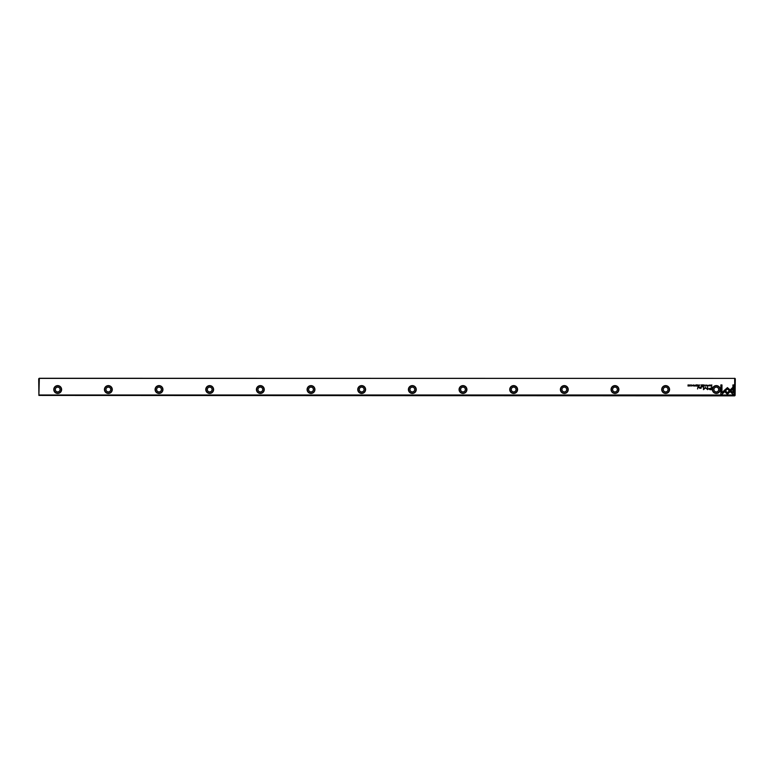 <?xml version="1.0" encoding="UTF-8"?>
<svg xmlns="http://www.w3.org/2000/svg" width="774" height="774" viewBox="0 0 774 774"><rect width="100%" height="100%" fill="white"/><g stroke="black" fill="none" stroke-linecap="round" stroke-linejoin="round"><path stroke-width="1.16" d="M704.272 384.901L703.798 386.052L704.359 385.084L704.911 386.052L704.272 384.901M723.893 390.802L727.415 394.334L732.668 389.07L732.668 387.493L727.425 392.757L724.687 390.019L723.893 390.802M734.033 394.343L734.033 384.91L732.92 384.91L732.92 392.786L731.12 390.986L730.337 391.77L732.91 394.343L734.033 394.343M727.434 387.629L724.89 389.864L725.673 390.647L727.434 388.887L729.185 390.638L729.969 389.844L727.434 387.629M707.001 385.21L707.823 385.471L707.01 385.752L707.455 386.071L708.007 385.471L707.001 385.21M699.154 386.052L699.599 384.901L698.738 385.733L699.154 386.052M710.068 384.901L710.242 386.052L710.068 384.901M696.726 384.901L695.913 384.901L696.552 385.036L695.932 386.052L696.726 386.052L696.726 384.901M705.917 386.071L705.917 384.881M697.751 386.052L698.196 384.901L698.032 385.423L697.297 384.901L697.751 386.052M692.885 385.239L692.149 385.771L693.059 385.742L692.285 385.22L692.885 385.239M721.958 394.343L724.532 391.77L723.748 390.986L721.958 392.776L721.958 384.91L720.846 384.91L720.846 394.343L721.958 394.343M39.329 394.982L734.671 394.982L734.671 378.389L39.329 378.389L38.894 395.427L734.671 395.862L734.671 394.982M517.583 389.535A3.928 3.928 0 0 1 511.691 392.931A3.928 3.928 0 0 1 511.691 386.129A3.928 3.928 0 0 1 517.583 389.535M568.242 389.535A3.928 3.928 0 0 1 562.35 392.931A3.928 3.928 0 0 1 562.35 386.129A3.928 3.928 0 0 1 568.242 389.535M466.916 389.535A3.928 3.928 0 0 1 461.033 392.931A3.928 3.928 0 0 1 461.033 386.129A3.928 3.928 0 0 1 466.916 389.535M213.614 389.535A3.928 3.928 0 0 1 207.722 392.931A3.928 3.928 0 0 1 207.722 386.129A3.928 3.928 0 0 1 213.614 389.535M618.9 389.535A3.928 3.928 0 0 1 613.018 392.931A3.928 3.928 0 0 1 613.018 386.129A3.928 3.928 0 0 1 618.9 389.535M416.257 389.535A3.928 3.928 0 0 1 410.365 392.931A3.928 3.928 0 0 1 410.365 386.129A3.928 3.928 0 0 1 416.257 389.535M264.273 389.535A3.928 3.928 0 0 1 258.381 392.931A3.928 3.928 0 0 1 258.381 386.129A3.928 3.928 0 0 1 264.273 389.535M61.62 389.535A3.928 3.928 0 0 1 55.738 392.931A3.928 3.928 0 0 1 55.738 386.129A3.928 3.928 0 0 1 61.62 389.535M669.568 389.535A3.928 3.928 0 0 1 663.676 392.931A3.928 3.928 0 0 1 663.676 386.129A3.928 3.928 0 0 1 669.568 389.535M365.599 389.535A3.928 3.928 0 0 1 359.707 392.931A3.928 3.928 0 0 1 359.707 386.129A3.928 3.928 0 0 1 365.599 389.535M162.946 389.535A3.928 3.928 0 0 1 157.054 392.931A3.928 3.928 0 0 1 157.054 386.129A3.928 3.928 0 0 1 162.946 389.535M720.226 389.535A3.928 3.928 0 0 1 714.334 392.931A3.928 3.928 0 0 1 714.334 386.129A3.928 3.928 0 0 1 720.226 389.535M314.931 389.535A3.928 3.928 0 0 1 309.049 392.931A3.928 3.928 0 0 1 309.049 386.129A3.928 3.928 0 0 1 314.931 389.535M112.288 389.535A3.928 3.928 0 0 1 106.396 392.931A3.928 3.928 0 0 1 106.396 386.129A3.928 3.928 0 0 1 112.288 389.535M710.058 389.67L711.848 389.67L711.848 386.594L711.412 387.948L708.481 388.838L710.058 389.67M693.649 384.901L693.823 386.052L693.649 384.901M711.49 386.052L711.848 384.901L710.813 385.462L711.49 386.052M705.404 387.464L703.837 389.012L703.479 386.613L703.479 389.651L705.569 387.89L707.649 389.651L707.649 386.613L707.301 389.022L705.404 387.464M694.375 385.21L695.187 385.471L694.375 385.752L694.82 386.071L695.371 385.471L694.375 385.21M701.447 386.052L701.892 384.901L701.728 385.423L700.992 384.901L701.447 386.052M690.195 386.071L690.195 384.881M691.366 384.901L691.53 386.052L691.366 384.901M703.295 384.901L702.492 384.901L703.121 385.036L702.502 386.052L703.295 386.052L703.295 384.901M689.034 384.901L688.879 385.878L688.038 384.901L688.038 386.052L688.192 385.113L689.034 386.052L689.034 384.901M697.964 386.594L697.548 388.974L697.964 386.594M709.313 385.239L708.578 385.771L709.477 385.742L708.703 385.22L709.313 385.239M702.54 386.594L702.057 386.952L702.54 386.594M701.099 387.716L701.099 386.594L699.86 388.064L698.796 386.594L698.796 387.571L699.764 388.287L701.138 388.248L701.099 387.716M38.894 395.427L38.7 378.767L39.329 378.389M39.203 378.263L734.671 378.389M734.797 378.263L735.3 378.767L735.106 395.427M55.322 389.535A2.37 2.37 0 0 1 58.882 387.474A2.37 2.37 0 0 1 58.882 391.586A2.37 2.37 0 0 1 55.322 389.535M61.34 389.535A3.638 3.638 0 0 0 55.873 386.381A3.638 3.638 0 0 0 55.873 392.689A3.638 3.638 0 0 0 61.34 389.535M105.99 389.535A2.37 2.37 0 0 1 109.55 387.474A2.37 2.37 0 0 1 109.55 391.586A2.37 2.37 0 0 1 105.99 389.535M111.998 389.535A3.638 3.638 0 0 0 106.541 386.381A3.638 3.638 0 0 0 106.541 392.689A3.638 3.638 0 0 0 111.998 389.535M156.648 389.535A2.37 2.37 0 0 1 160.208 387.474A2.37 2.37 0 0 1 160.208 391.586A2.37 2.37 0 0 1 156.648 389.535M162.666 389.535A3.638 3.638 0 0 0 157.199 386.381A3.638 3.638 0 0 0 157.199 392.689A3.638 3.638 0 0 0 162.666 389.535M207.306 389.535A2.37 2.37 0 0 1 210.867 387.474A2.37 2.37 0 0 1 210.867 391.586A2.37 2.37 0 0 1 207.306 389.535M213.324 389.535A3.638 3.638 0 0 0 207.867 386.381A3.638 3.638 0 0 0 207.867 392.689A3.638 3.638 0 0 0 213.324 389.535M257.974 389.535A2.37 2.37 0 0 1 261.535 387.474A2.37 2.37 0 0 1 261.535 391.586A2.37 2.37 0 0 1 257.974 389.535M263.982 389.535A3.638 3.638 0 0 0 258.526 386.381A3.638 3.638 0 0 0 258.526 392.689A3.638 3.638 0 0 0 263.982 389.535M308.632 389.535A2.37 2.37 0 0 1 312.193 387.474A2.37 2.37 0 0 1 312.193 391.586A2.37 2.37 0 0 1 308.632 389.535M314.65 389.535A3.638 3.638 0 0 0 309.184 386.381A3.638 3.638 0 0 0 309.184 392.689A3.638 3.638 0 0 0 314.65 389.535M359.291 389.535A2.37 2.37 0 0 1 362.861 387.474A2.37 2.37 0 0 1 362.861 391.586A2.37 2.37 0 0 1 359.291 389.535M365.309 389.535A3.638 3.638 0 0 0 359.852 386.381A3.638 3.638 0 0 0 359.852 392.689A3.638 3.638 0 0 0 365.309 389.535M409.959 389.535A2.37 2.37 0 0 1 413.519 387.474A2.37 2.37 0 0 1 413.519 391.586A2.37 2.37 0 0 1 409.959 389.535M415.977 389.535A3.638 3.638 0 0 0 410.51 386.381A3.638 3.638 0 0 0 410.51 392.689A3.638 3.638 0 0 0 415.977 389.535M460.617 389.535A2.37 2.37 0 0 1 464.177 387.474A2.37 2.37 0 0 1 464.177 391.586A2.37 2.37 0 0 1 460.617 389.535M466.635 389.535A3.638 3.638 0 0 0 461.169 386.381A3.638 3.638 0 0 0 461.169 392.689A3.638 3.638 0 0 0 466.635 389.535M511.275 389.535A2.37 2.37 0 0 1 514.845 387.474A2.37 2.37 0 0 1 514.845 391.586A2.37 2.37 0 0 1 511.275 389.535M517.293 389.535A3.638 3.638 0 0 0 511.837 386.381A3.638 3.638 0 0 0 511.837 392.689A3.638 3.638 0 0 0 517.293 389.535M561.943 389.535A2.37 2.37 0 0 1 565.504 387.474A2.37 2.37 0 0 1 565.504 391.586A2.37 2.37 0 0 1 561.943 389.535M567.961 389.535A3.638 3.638 0 0 0 562.495 386.381A3.638 3.638 0 0 0 562.495 392.689A3.638 3.638 0 0 0 567.961 389.535M612.602 389.535A2.37 2.37 0 0 1 616.162 387.474A2.37 2.37 0 0 1 616.162 391.586A2.37 2.37 0 0 1 612.602 389.535M618.62 389.535A3.638 3.638 0 0 0 613.153 386.381A3.638 3.638 0 0 0 613.153 392.689A3.638 3.638 0 0 0 618.62 389.535M663.27 389.535A2.37 2.37 0 0 1 666.83 387.474A2.37 2.37 0 0 1 666.83 391.586A2.37 2.37 0 0 1 663.27 389.535M669.278 389.535A3.638 3.638 0 0 0 663.821 386.381A3.638 3.638 0 0 0 663.821 392.689A3.638 3.638 0 0 0 669.278 389.535M713.928 389.535A2.37 2.37 0 0 1 717.488 387.474A2.37 2.37 0 0 1 717.488 391.586A2.37 2.37 0 0 1 713.928 389.535M719.946 389.535A3.638 3.638 0 0 0 714.479 386.381A3.638 3.638 0 0 0 714.479 392.689A3.638 3.638 0 0 0 719.946 389.535M710.097 388.306L709.052 388.809L711.412 389.312L711.412 388.306L710.097 388.306M711.403 385.036L710.996 385.462L711.674 385.926L711.403 385.036M705.917 385.945L705.917 385.017M690.205 385.945L690.205 385.017"/></g></svg>
